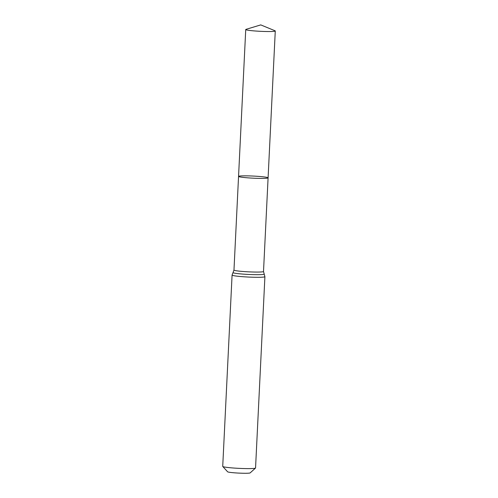 <?xml version="1.0" encoding="UTF-8"?>
<svg xmlns="http://www.w3.org/2000/svg" width="498" height="498" viewBox="0 0 498 498"><rect width="100%" height="100%" fill="white"/><g stroke="black" fill="none" stroke-linecap="round" stroke-linejoin="round"><path stroke-width="0.75" d="M267.47 177.506A14.784 1.058 -177.2 0 1 268.092 177.842A14.784 1.058 -177.2 0 1 253.27 178.178A14.784 1.058 -177.2 0 1 238.554 176.398A14.784 1.058 -177.2 0 1 251.204 175.975A14.784 1.058 -177.2 0 1 267.47 177.506M264.905 276.676A16.428 1.177 2.8 0 1 248.434 277.05A16.428 1.177 2.8 0 1 232.08 275.077L222.724 466.389A16.428 1.177 2.8 0 0 222.762 466.477L227.617 471.799A11.311 0.809 2.8 0 0 238.847 473.1A11.311 0.809 2.8 0 0 250.152 472.901L255.499 468.076A16.428 1.177 2.8 0 0 255.549 467.995L264.905 276.676L263.51 271.51L275.276 30.982A14.784 1.058 -177.2 0 1 262.627 31.411A14.784 1.058 -177.2 0 1 246.361 29.88A14.784 1.058 -177.2 0 1 245.738 29.538A14.784 1.058 -177.2 0 1 246.037 29.345L260.765 24.9L274.996 30.764A14.784 1.058 -177.2 0 1 275.276 30.982M222.762 466.477A16.428 1.177 2.8 0 0 239.077 468.363A16.428 1.177 2.8 0 0 255.499 468.076M232.08 275.077L233.973 270.065L238.554 176.398A14.784 1.058 2.8 0 0 239.177 176.74A14.784 1.058 2.8 0 0 255.443 178.272A14.784 1.058 2.8 0 0 268.092 177.842M233.973 270.065A14.784 1.058 2.8 0 0 248.689 271.846A14.784 1.058 2.8 0 0 263.51 271.51M233.052 272.512A15.606 1.114 2.8 0 0 248.564 274.448A15.606 1.114 2.8 0 0 264.189 274.037M238.554 176.398L245.738 29.538"/></g></svg>

